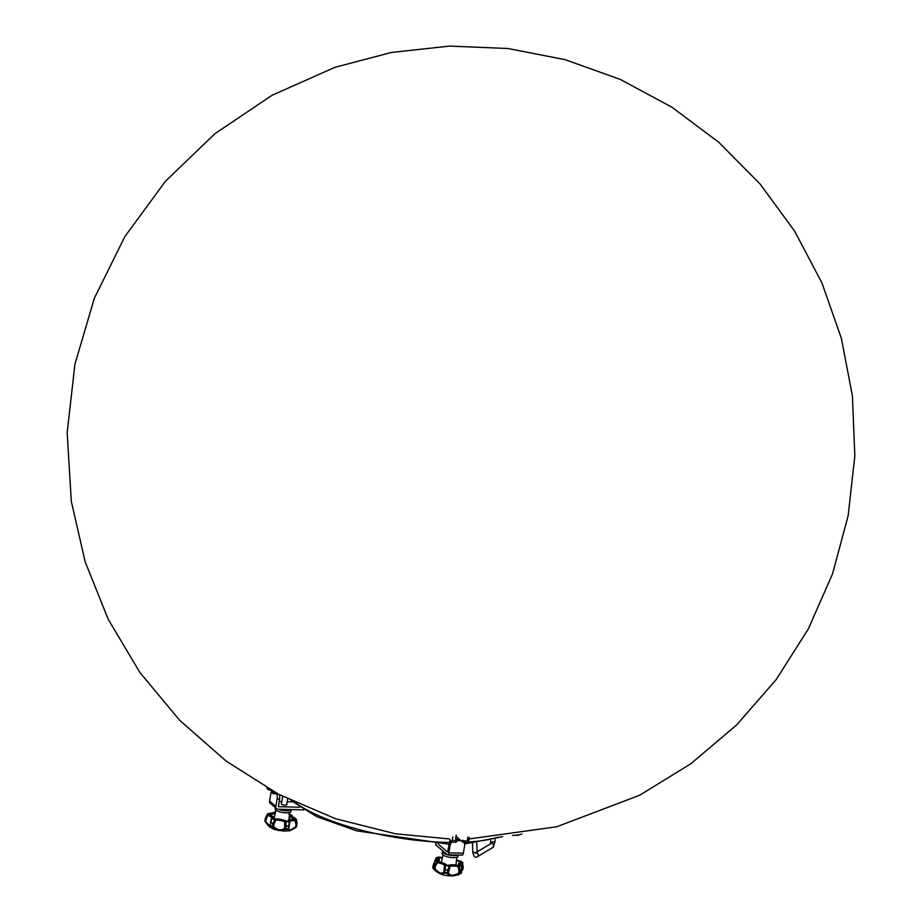 <?xml version="1.0" encoding="UTF-8"?>
<svg xmlns="http://www.w3.org/2000/svg" width="922" height="922" viewBox="0 0 922 922"><rect width="100%" height="100%" fill="white"/><g stroke="black" fill="none" stroke-linecap="round" stroke-linejoin="round"><path stroke-width="1.38" d="M272.555 791.502L272.301 793.012A2.144 0.622 -170.3 0 1 272.128 792.713L272.393 791.191A2.144 0.622 -170.3 0 0 272.555 791.502L273.327 792.148L273.511 791.537M272.301 793.012L273.039 793.635A1.867 0.795 91.5 0 0 273.281 793.75A1.867 0.795 91.5 0 0 274.065 792.505L274.168 791.894M266.965 787.872A1.867 0.795 91.5 0 0 267.392 788.829L268.118 789.451A2.144 0.622 -170.3 0 0 270.895 790.223L271.137 790.223M465.276 840.968L465.022 842.478A2.144 0.622 -170.3 0 1 462.245 841.717L462.51 840.207A2.144 0.622 -170.3 0 0 465.276 840.968L467.258 840.76L467.869 837.234M465.022 842.478L466.716 842.524A1.867 1.602 -49.6 0 0 468.71 840.806L469.321 837.28M452.84 836.842L452.241 840.368A1.867 1.602 -49.6 0 0 453.636 842.178L455.33 842.224A2.144 0.622 -170.3 0 0 456.609 841.867L456.863 840.357A2.144 0.622 -170.3 0 1 455.595 840.714L455.33 842.224M453.693 840.403L455.595 840.714M455.998 836.392L462.245 841.717M274.802 812.005L273.857 812.57L274.802 812.005A14.176 4.149 9.7 0 1 275.505 811.994L274.56 812.052M268.751 813.538L268.325 813.607A14.176 4.149 9.7 0 0 267.922 814.587L265.605 821.214L270.111 826.458M297.022 823.53L296.596 826.031A16.043 4.691 -170.3 0 1 296.584 826.124A16.043 4.691 -170.3 0 1 296.285 826.792L295.409 826.896C290.269 830.434 288.056 830.987 288.805 828.532L288.252 828.774A16.043 4.691 -170.3 0 1 285.785 828.705L284.633 828.429A1.072 0.738 46.8 0 0 285.601 829.27C280.922 831.667 276.542 830.826 272.451 826.757A1.072 0.668 -30.1 0 0 273.638 826.331C276.957 830.088 280.622 830.78 284.633 828.429L284.656 821.767A8.021 2.34 9.7 0 0 275.943 820.096L274.802 819.577A14.591 4.264 -170.3 0 1 271.898 818.482L270.734 822.666L271.448 818.402L272.221 818.252A14.176 4.149 9.7 0 0 275.033 819.312L275.943 820.096L274.088 823.646L272.889 823.484L275.033 819.312M285.082 821.191L285.889 821.698L286.246 826.031A16.043 4.691 9.7 0 0 288.713 826.1L289.197 821.779A14.591 4.264 -170.3 0 1 285.889 821.698L284.656 821.767L285.082 821.191A8.552 2.501 9.7 0 0 275.782 819.416M285.797 821.375A14.176 4.149 9.7 0 0 289.024 821.456L289.796 821.928L288.033 829.327A1.072 0.899 22.4 0 0 288.747 828.82L288.747 828.82A1.072 0.899 22.4 0 0 288.793 828.636M297.045 823.358L296.285 819.128A14.591 4.264 -170.3 0 1 295.87 820.131L295.04 820.603L294.948 819.923L295.87 820.131L296.734 824.118A16.043 4.691 9.7 0 0 297.034 823.45A16.043 4.691 9.7 0 0 297.045 823.358L296.1 827.207A1.072 1.014 -142.8 0 0 296.285 826.792L296.734 824.118L295.87 824.222L295.04 820.603A8.021 2.34 9.7 0 0 289.796 821.905L289.024 821.456M295.501 819.854A14.176 4.149 9.7 0 0 295.904 818.874L295.651 818.69M292.228 816.719L292.205 816.074A8.021 2.34 9.7 0 0 292.09 816.362L296.285 819.093L297.08 823.208M289.508 814.575A10.154 2.973 9.7 0 0 289.669 814.564L290.465 814.864A10.154 2.973 9.7 0 0 290.073 815.497A10.154 2.973 9.7 0 0 295.524 819.185L295.409 819.462A10.154 2.973 9.7 0 0 287.779 821.041A10.154 2.973 9.7 0 0 287.779 821.352L286.869 821.329A10.154 2.973 9.7 0 0 274.157 818.897L273.373 818.598A10.154 2.973 9.7 0 0 273.753 817.964A10.154 2.973 9.7 0 0 268.302 814.287L268.417 814.011A10.154 2.973 9.7 0 0 275.194 813.365M269.939 825.098A1.072 0.876 -11.1 0 0 270.319 825.951C271.172 828.786 269.42 827.299 265.075 821.479L265.409 818.125L267.922 814.587M271.552 818.171A8.021 2.34 9.7 0 0 271.564 818.114A8.021 2.34 9.7 0 0 267.968 815.44L267.484 814.714A14.591 4.264 -170.3 0 1 267.899 813.7L266.919 814.714L268.613 813.872M288.632 829.016L288.747 828.82A1.072 1.072 0 0 0 288.805 828.601L289.796 821.905M274.088 823.646L273.638 826.331L272.451 826.757A15.801 4.622 9.7 0 1 270.319 825.951L270.434 827.483C274.122 828.648 269.42 829.085 284.091 831.079L288.448 830.814L288.033 829.327A15.801 4.622 9.7 0 1 286.834 829.316A15.801 4.622 9.7 0 1 285.601 829.27L286.246 826.031L285.082 825.755M295.927 827.38L288.448 830.814M289.197 817.33L289.669 814.564M291.859 815.359L292.205 816.074L291.859 815.359M295.87 824.222L295.939 827.368A1.072 1.014 -142.8 0 0 296.1 827.207A1.072 1.072 0 0 1 295.939 827.38C291.675 830.019 289.162 831.16 288.402 830.826M270.319 825.951A1.072 0.634 -67.1 0 1 270.273 825.34L270.734 822.666A16.043 4.691 9.7 0 0 272.889 823.484L272.428 826.158A16.043 4.691 -170.3 0 1 270.273 825.34L269.916 825.029A1.072 1.072 0 0 0 269.927 825.421L270.158 826.366M265.063 821.49A1.072 1.072 0 0 1 264.937 820.868L264.96 820.718A16.043 4.691 -170.3 0 0 264.948 820.799A1.072 1.026 -174 0 0 265.075 821.479L270.434 827.483M271.564 818.114L270.411 822.459M273.857 812.57L268.325 813.607M275.332 807.614L275.125 808.825A8.021 2.34 9.7 0 0 282.639 812.489A8.021 2.34 9.7 0 0 290.937 811.533L291.271 809.574A8.021 2.34 -170.3 0 1 286.512 810.83A8.021 2.34 -170.3 0 1 278.386 809.228M279.435 794.706A5.348 2.259 91.5 0 1 279.516 799.132L278.456 806.704L299.581 807.257M276.796 793.842A5.348 2.259 91.5 0 1 277.084 799.074L275.839 806.381L269.57 801.034L270.814 793.727A5.348 2.259 91.5 0 1 272.013 790.707M303.787 809.896L278.029 809.216A2.939 2.524 -49.6 0 1 275.839 806.381M279.101 801.541L281.786 801.61M287.191 801.76L292.458 801.898M276.6 808.686L270.33 803.35A2.939 2.524 -49.6 0 1 269.57 801.034M281.452 803.558A2.812 0.818 9.7 0 0 281.279 803.788A2.812 0.818 9.7 0 0 281.498 804.191A2.812 0.818 9.7 0 0 285.14 805.194A2.812 0.818 9.7 0 0 286.811 804.733A2.812 0.818 9.7 0 0 286.719 804.468M439.644 857.126A8.552 2.501 9.7 0 0 442.41 857.575L438.907 857.068A14.176 4.149 9.7 0 0 436.809 857.587L434.907 861.332M435.322 860.652L435.553 860.618A14.176 4.149 9.7 0 0 436.936 861.805L437.501 862.669L435.426 865.965L434.354 865.631L436.936 861.805M448.818 870.195L447.815 870.23L447.251 873.468A15.801 4.622 9.7 0 1 444.623 872.973L443.851 872.005A1.072 0.887 23.8 0 0 444.623 872.973C442.525 875.335 438.976 873.998 433.997 868.939L434.977 868.639C438.964 873.192 441.926 874.321 443.851 872.005L444.542 865.343L445.637 865.101A14.176 4.149 9.7 0 0 449.129 865.77L450.109 866.403L448.369 872.869C449.959 875.854 453.347 875.946 458.534 873.134L459.41 873.791C453.221 876.718 449.164 876.603 447.251 873.468A1.072 0.864 -12.3 0 0 448.369 872.869L447.354 872.904A16.043 4.691 -170.3 0 1 444.681 872.396L445.142 869.723A16.043 4.691 9.7 0 0 447.815 870.23L449.129 865.77M461.357 872.535L461.3 872.834A16.043 4.691 -170.3 0 1 459.698 873.238L458.534 873.134L458.983 870.46L458.165 866.611L459.075 866.035A14.176 4.149 9.7 0 0 461.173 865.516L460.654 864.456A8.021 2.34 9.7 0 1 462.521 863.326L462.533 869.7M462.798 862.692L462.521 863.326L462.21 862.658L462.982 866.692M462.429 862.473A14.176 4.149 9.7 0 0 461.046 861.298L456.505 860.111A8.552 2.501 9.7 0 0 460.366 861.09L461.369 861.471A14.591 4.264 -170.3 0 1 462.706 862.577M456.448 860.652A10.154 2.973 9.7 0 0 461.323 861.713L461.715 862.047A10.154 2.973 9.7 0 0 458.637 863.591A10.154 2.973 9.7 0 0 460.239 865.631L459.64 865.77A10.154 2.973 9.7 0 0 447.896 865.47L446.916 865.274A10.154 2.973 9.7 0 0 436.659 861.39L436.267 861.056A10.154 2.973 9.7 0 0 439.356 859.511A10.154 2.973 9.7 0 0 437.754 857.472L438.342 857.322A10.154 2.973 9.7 0 0 442.306 858.036M459.075 866.035L460.159 870.564A16.043 4.691 9.7 0 0 461.761 870.161L461.496 865.816A14.591 4.264 -170.3 0 1 459.34 866.346L458.165 866.611A8.021 2.34 9.7 0 0 450.109 866.403L449.095 866.081A14.591 4.264 -170.3 0 1 445.51 865.389L445.142 869.723L444.312 869.331M445.637 865.101L444.542 865.343A8.021 2.34 9.7 0 0 437.501 862.669L436.555 862.001A14.591 4.264 -170.3 0 1 435.126 860.779L433.294 864.721A16.043 4.691 9.7 0 0 434.354 865.631L433.905 868.305A16.043 4.691 -170.3 0 1 432.833 867.395L433.328 864.502M434.711 861.16L436.302 858.324A8.021 2.34 9.7 0 1 437.155 859.65L435.034 860.71L432.867 867.176M461.899 870.161L462.913 869.192L463.282 866.622M432.856 867.809A1.072 0.68 -29.8 0 0 432.902 867.982A1.072 1.072 0 0 1 432.775 867.279L432.833 867.395A1.072 0.957 -43.5 0 0 432.948 868.051L432.902 867.982A1.072 0.68 -29.8 0 0 432.948 868.051A15.801 4.622 9.7 0 0 433.997 868.939A1.072 0.876 125.6 0 1 433.905 868.305L434.977 868.639L435.426 865.965M461.507 865.781L461.3 872.834A1.072 0.899 71.8 0 1 461 873.399A15.801 4.622 9.7 0 1 459.41 873.791A1.072 0.795 -100.4 0 0 459.698 873.238L460.159 870.564L458.983 870.46M461.046 861.298L462.821 862.727L462.913 869.192A1.072 1.072 0 0 1 462.683 869.7L461.807 870.702M438.907 857.068L438.572 857.114A14.591 4.264 -170.3 0 0 436.682 857.564M447.251 854.648A8.021 2.34 -170.3 0 1 443.194 852.792A8.021 2.34 -170.3 0 1 442.548 851.628L442.203 853.645A8.021 2.34 9.7 0 0 442.848 854.809A8.021 2.34 9.7 0 0 451.515 857.552A8.021 2.34 9.7 0 0 458.015 856.354L458.234 855.051M442.548 851.628A8.021 2.34 -170.3 0 1 442.744 851.248L442.952 851.006M457.75 855.04A8.021 2.34 -170.3 0 1 447.7 854.775M463.824 842.328A5.348 4.587 -49.6 0 1 464.596 845.889L463.351 853.196L448.818 852.815L450.063 845.509A5.348 4.587 -49.6 0 1 452.506 841.648M461.726 854.994A2.939 1.245 -88.5 0 0 462.118 855.155A2.939 1.245 -88.5 0 0 463.351 853.196M451.457 840.76A5.348 4.587 -49.6 0 0 449.014 844.621L447.654 852.101L438.019 843.907M462.118 855.155L447.585 854.775A2.939 1.245 -88.5 0 1 447.193 854.613L435.795 844.909L435.979 843.803M447.585 854.775A2.939 1.245 -88.5 0 0 448.818 852.815M461.138 840.772A5.348 4.587 -49.6 0 0 460.608 840.726L456.816 840.622M460.608 840.726L459.571 839.838L456.332 839.746M521.817 834.041L517.991 835.24L517.242 834.756M268.267 788.621L268.118 789.451M275.355 792.528L274.065 792.505M449.544 842.443A118.431 34.621 -170.3 0 1 356.295 828.82A118.431 34.621 -170.3 0 1 295.063 802.451M498.053 837.153A118.431 34.621 -170.3 0 1 467.996 842.04M490.711 840.541L490.758 841.798L492.118 842.189L495.033 841.648L494.953 839.435M477.1 851.893L490.735 843.722A2.144 1.936 59 0 1 493.731 845.094A2.144 1.936 59 0 1 492.936 847.387L495.033 841.648M477.193 853.15A2.144 1.936 59 0 1 477.354 856.734L492.936 847.387M476.789 842.927L477.112 852.401L472.836 852.55C473.931 856.884 475.441 858.278 477.354 856.734M268.878 813.538A8.552 2.501 9.7 0 0 274.468 812.155M272.048 817.998A8.552 2.501 9.7 0 0 268.348 814.841M294.948 819.923A8.552 2.501 9.7 0 0 289.358 821.306M291.778 815.463A8.552 2.501 9.7 0 0 295.489 818.621M291.606 815.221A14.176 4.149 9.7 0 0 289.531 814.403M265.444 817.906A16.043 4.691 9.7 0 0 265.421 818.044L264.96 820.718A16.043 4.691 -170.3 0 1 264.983 820.626M267.069 814.518L265.421 818.044A16.043 4.691 9.7 0 0 265.409 818.125L266.055 818.529M288.805 828.532L289.243 825.974M279.516 799.132L277.084 799.074M435.772 860.433A8.552 2.501 9.7 0 0 436.855 857.817M445.13 864.859A8.552 2.501 9.7 0 0 437.616 862.012M458.349 865.965A8.552 2.501 9.7 0 0 449.752 865.746M462.21 862.658A8.552 2.501 9.7 0 0 461.127 865.285M434.677 861.206L436.302 857.737L439.667 857.114M461.807 869.861L461.461 872.708A1.072 1.072 0 0 1 461.15 873.307M449.014 844.621L450.063 845.509M277.856 793.865L273.281 793.75M469.033 838.962L556.738 826.757L639.534 795.294L690.751 763.819L736.655 724.946L776.174 679.606L808.375 628.85L832.554 573.807L848.159 515.721L854.832 455.941L852.412 395.872L841.371 338.351L821.975 283.042L794.672 231.203L760.039 183.951L718.826 142.322L671.919 107.206L620.322 79.43L565.186 59.676L507.872 48.497L449.544 46.1L391.504 52.439L335.032 67.294L272.209 95.197L215.068 133.586L165.441 181.231L124.804 236.689L94.321 298.325L74.913 364.317L67.168 432.718L71.317 501.349L85.147 561.74L108.22 619.296L139.937 672.541L179.56 720.186L226.109 761.076L278.49 794.199L335.435 818.69L395.526 833.799L449.337 838.951M456.229 835.078L455.549 839.078L459.156 839.078M290.856 800.446L316.926 816.731L356.56 830.814L449.095 844.241M502.686 836.657L464.561 843.941M490.758 841.798L490.4 844.01M475.153 853.069L477.285 853.484L477.112 852.401M472.525 843.376L472.836 852.55M289.335 819.819L290.073 815.497M273.627 818.759L273.753 817.964M288.874 814.149L291.744 815.232L292.286 816.8M275.932 810.115L273.949 818.863M289.75 812.489L288.886 819.981M286.638 804.952L287.676 798.89M281.371 804.053L282.685 796.378M433.697 869.112C439.99 875.554 448.565 877.352 459.387 874.529M438.964 861.793L439.356 859.511M458.315 865.481L458.637 863.591M443.009 854.936L441.315 862.381M456.828 857.299L455.929 865.09M449.394 843.353L450.04 839.55M435.76 843.791L435.622 844.598M518.037 835.228L512.482 835.436M517.991 835.24L521.852 834.041"/></g></svg>
